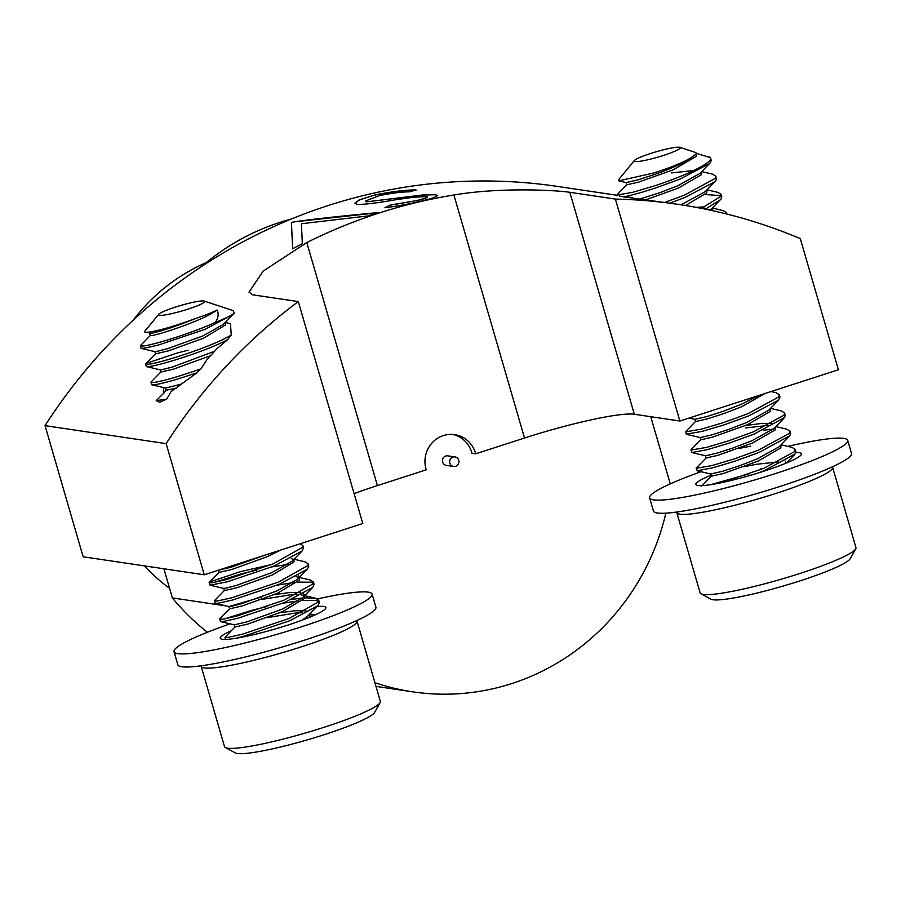 <?xml version="1.0" encoding="UTF-8"?>
<svg xmlns="http://www.w3.org/2000/svg" width="901" height="901" viewBox="0 0 901 901"><rect width="100%" height="100%" fill="white"/><g stroke="black" fill="none" stroke-linecap="round" stroke-linejoin="round"><path stroke-width="1.35" d="M356.717 620.586A81.135 9.506 163.8 0 1 357.021 621.104A81.135 9.506 163.8 0 1 294.83 648.934A81.135 9.506 163.8 0 1 206.487 668.114A81.135 9.506 163.8 0 1 201.193 666.368A81.135 9.506 163.8 0 1 201.182 665.783M380.109 702.589L374.579 712.466A73.015 8.559 163.8 0 1 314.742 737.66A73.015 8.559 163.8 0 1 239.317 753.675A73.015 8.559 163.8 0 1 235.33 752.932L225.374 747.548A81.135 9.506 -16.2 0 0 229.811 748.371A81.135 9.506 -16.2 0 0 313.604 730.587A81.135 9.506 -16.2 0 0 380.109 702.589A81.135 9.506 -16.2 0 0 380.335 701.361L357.021 621.104M158.734 314.303A24.034 2.816 -16.2 0 0 160.096 315.373A24.034 2.816 -16.2 0 0 188.163 309.088A24.034 2.816 -16.2 0 0 204.234 301.08A24.034 2.816 -16.2 0 0 203.13 300.923A24.034 2.816 -16.2 0 0 178.882 306.013A24.034 2.816 -16.2 0 0 158.734 314.303L144.599 331.523L144.926 332.289L147.877 332.244C158.824 330.802 175.031 326.106 196.508 318.166A37.786 4.426 -16.2 0 0 217.006 309.967C218.92 313.706 218.414 317.816 215.452 322.288A50.197 5.879 -16.2 0 0 234.328 312.929L233.235 314.269L205.101 329.327L158.306 345.083L143.957 348.27L140.984 348.203L140.5 345.545L150.309 335.51M215.452 322.288C192.589 333.055 152.697 345.128 143.304 345.995L140.319 345.928M166.708 399.132L156.233 400.641L159.646 402.251L166.708 399.132L171.055 391.597L197.026 372.755L200.912 368.858L207.016 359.578L216.724 348.924L227.536 339.756C206.002 351.244 159.635 365.513 149.251 366.493L146.277 366.414L145.613 364.139L146.289 363.362L177.306 353.001L188.106 350.23M225.261 322.434L230.476 323.673L231.242 335.037C211.983 346.874 159.815 363.159 148.597 364.218L145.613 364.139M197.026 372.755C176.607 379.659 162.45 383.635 154.544 384.704L151.559 384.626L151.086 381.968L160.896 371.933M200.912 368.858C178.409 376.686 162.732 381.213 153.88 382.429L150.906 382.351M302.905 600.348L315.834 600.426L318.627 601.485M304.797 597.859L315.598 598.241L318.74 600.235L319.393 602.51L317.907 605.697L289.762 620.744L242.977 636.5L235.364 638.37M318.74 600.235L318.357 602.026L289.108 618.469L242.313 634.225L227.964 637.424L224.991 637.345L234.981 626.927M297.612 582.136L310.541 582.204L313.345 583.274M309.876 579.929L313.447 582.023L314.111 584.298L312.613 587.486L284.468 602.532L237.684 618.289L223.335 621.487L220.351 621.408L219.878 618.75L229.687 608.716M313.447 582.023L313.075 583.814L283.815 600.257L237.019 616.014L222.671 619.212L219.698 619.133M304.594 561.717L308.153 563.801L308.818 566.087L307.32 569.263L279.186 584.321L232.39 600.077L218.042 603.265L215.069 603.197L214.584 600.539L224.394 590.504M308.153 563.801L307.782 565.603L278.522 582.046L231.726 597.802L217.378 600.99L214.404 600.922M300.27 543.742L302.86 545.589L303.524 547.864L302.026 551.052L273.893 566.11L227.097 581.866L210.079 585.188L209.111 582.71L209.787 581.933L240.804 571.561L271.156 564.645M302.86 545.589L302.488 547.38L273.228 563.823L226.433 579.58L212.095 582.778L209.111 582.71M310.09 616.081L312.771 615.946M224.608 618.886L252.055 610.27L267.518 606.418M282.407 603.355L298.591 600.821M292.025 599.356L302.24 598.073M277.114 585.143L293.298 582.609M214.021 582.463L241.468 573.836L256.943 569.995M271.82 566.932L288.005 564.398M317.907 605.697L308.086 615.743L302.004 620.215M309.809 613.975L309.325 617.388M196.508 318.166C175.92 326.365 160.997 331.365 151.762 333.167L144.926 332.289M217.006 309.967C205.642 319.371 161.392 334.057 152.415 335.442L150.253 335.634L149.6 333.404M233.235 314.269L223.414 324.326L202.748 335.983L167.744 348.597L157.044 351.379L154.983 351.638L141.288 348.405M225.464 323.65L225.216 325.137L203.412 338.258L168.397 350.872L155.535 353.845L154.893 351.615M214.72 351.199L173.037 366.808L162.338 369.59L160.265 369.849L146.581 366.617M210.733 355.602L173.69 369.083L160.829 372.057L160.187 369.827M181.371 384.13L165.559 388.061L151.875 384.828M176.45 388.016L166.122 390.279L165.48 388.038M264.32 555.365L231.242 567.168L218.436 570.187M280.842 550.015L266.91 556.829L231.906 569.443L219.044 572.417L218.402 570.209M302.026 551.052L292.206 561.109L271.539 572.766L236.535 585.38L225.836 588.162L223.775 588.421L210.079 585.188M291.35 558.575L293.456 559.42M293.94 559.341L294.008 561.909L272.203 575.041L237.188 587.655L224.326 590.628L223.685 588.398M298.265 575.491L298.884 576.37M307.32 569.263L297.499 579.32L276.832 590.977L241.828 603.591L231.129 606.373L229.057 606.632L215.373 603.4M296.789 576.831L298.749 577.631M299.233 577.552L299.301 580.131L277.497 593.252L242.482 605.866L229.62 608.839L228.978 606.61M303.558 593.703L303.93 596.068L302.792 597.532L282.126 609.189L247.111 621.803L234.35 624.843L220.666 621.611M301.362 594.885L304.042 595.854M304.178 594.592L304.594 598.343L282.79 611.475L247.775 624.078L234.913 627.051L234.271 624.821M296.069 576.674L296.643 576.798M228.967 606.564L261.279 597.126M274.253 594.604L289.852 592.509L300.709 592.61M261.943 599.402L290.516 594.784L296.925 594.502M279.547 612.815L295.145 610.732L305.991 610.822M267.225 617.613L295.798 613.007L302.218 612.714M234.328 312.929L232.965 310.552L204.234 301.08M760.376 469.038L763.575 468.43M781.099 444.801L792.058 447.392L795.2 449.396L795.865 451.671L795.178 453.924L764.408 470.637L758.743 472.834M795.2 449.396L794.524 451.649L763.744 468.362L721.622 482.632M775.817 426.59L786.776 429.18L789.907 431.185L790.571 433.46L789.895 435.712L759.115 452.426L734.653 461.289L712.668 467.844L697.126 470.772L696.338 467.934L706.147 457.888M763.203 430.295L773.407 429.022M789.907 431.185L789.231 433.437L758.462 450.151L734 459.014L712.004 465.569L696.158 468.295M770.524 408.378L781.482 410.969L784.613 412.973L785.278 415.248L784.602 417.501L753.833 434.214L729.36 443.078L707.375 449.633L691.833 452.55L691.044 449.712L700.854 439.665M784.613 412.973L783.938 415.226L753.168 431.939L728.706 440.803L706.711 447.346L690.864 450.083M779.984 397.026L778.52 400.202L748.54 416.003L724.077 424.867L702.082 431.41L686.235 434.147L685.751 431.5L695.561 421.454M771.053 391.541L776.189 392.757L779.32 394.751L778.644 397.014L747.875 413.728L723.413 422.592L701.417 429.135L685.571 431.872M710.529 484.693L749.272 473.791M676.809 512.613L700.133 592.869A81.135 9.506 -16.2 0 0 700.989 593.793A81.135 9.506 -16.2 0 0 763.136 584.22A81.135 9.506 -16.2 0 0 855.713 548.833A81.135 9.506 -16.2 0 0 855.95 547.605L832.637 467.349A81.135 9.506 163.8 0 1 739.822 503.963A81.135 9.506 163.8 0 1 676.809 512.613A81.135 9.506 163.8 0 1 676.797 512.027M855.713 548.833L850.195 558.71A73.015 8.559 163.8 0 1 766.875 590.56A73.015 8.559 163.8 0 1 710.945 599.176L700.989 593.793M701.102 471.707A103.131 12.085 -16.2 0 0 649.632 497.904A103.131 12.085 -16.2 0 0 776.437 473.25A103.131 12.085 -16.2 0 0 847.706 440.352A103.131 12.085 -16.2 0 0 787.756 446.378M649.632 497.904L653.439 511.013A103.131 12.085 -16.2 0 0 780.255 486.371A103.131 12.085 -16.2 0 0 851.513 453.473L847.706 440.352M711.069 475.176A55.006 6.442 -16.2 0 0 695.842 484.479A55.006 6.442 -16.2 0 0 763.474 471.324A55.006 6.442 -16.2 0 0 801.485 453.777A55.006 6.442 -16.2 0 0 795.865 452.595M652.808 158.531A24.034 2.816 -16.2 0 0 679.85 147.325A24.034 2.816 -16.2 0 0 661.638 150.253A24.034 2.816 -16.2 0 0 634.338 160.547A24.034 2.816 -16.2 0 0 652.808 158.531M634.338 160.547L618.401 179.975L618.75 180.831L652.988 173.172C675.525 166.043 689.637 159.804 695.324 154.443A37.786 4.426 -16.2 0 0 696.18 153.035A37.786 4.426 -16.2 0 0 695.448 152.46L679.85 147.325M694.739 155.13L695.324 154.443C689.04 160.491 675.356 167.192 654.25 174.569L637.807 179.873L626.15 182.576L618.75 180.831M696.27 153.339L710.393 157.641A50.197 5.879 -16.2 0 0 709.538 157.101M785.312 461.075L785.773 463.283M743.652 466.786L756.108 464.342L778.678 461.875M696.18 153.035L696.169 156.459L673.227 169.793L638.471 182.148L626.713 184.795L626.06 182.565M617.016 195.9L616.78 195.089L632.626 192.352L654.622 185.809C684.107 176.393 714.347 162.112 710.393 157.641L711.193 160.254L710.517 162.507L699.908 173.465L677.856 185.73L659.543 192.78L640.307 198.851M671.448 172.924L694.007 170.458M701.609 171.719L701.462 174.67L678.509 188.005L646.22 199.65M701.733 171.595L712.691 174.186L715.822 176.191L716.486 178.466L715.811 180.718L705.201 191.688L681.066 204.797M706.902 189.931L706.756 192.882L685.515 205.496M707.026 189.807L717.984 192.397L721.115 194.402L721.78 196.677L721.104 198.93L710.213 210.17M696.214 207.365L704.593 206.881M712.195 208.154L712.319 210.62M759.036 395.426L741.354 404.29L723.041 411.34L706.598 416.645L694.84 419.303M764.701 393.602L742.019 406.576L723.706 413.627L707.262 418.92L695.504 421.578L694.851 419.337M778.52 400.202L768.699 410.248L746.647 422.513L728.335 429.563L711.891 434.868L700.223 437.571L686.539 434.338M770.4 408.502L770.254 411.453L747.301 424.788L712.545 437.143L700.798 439.789L700.145 437.559M745.487 425.531L762.19 423.369L771.875 423.549M783.802 418.413L773.993 428.459L751.941 440.724L733.628 447.774L717.185 453.079L705.517 455.793L691.833 452.55M745.521 427.919L768.091 425.452M775.693 426.714L775.547 429.664L752.594 442.999L717.838 455.354L706.08 458.001L705.438 455.771M789.096 436.625L779.275 446.682L757.223 458.936L738.921 465.986L722.467 471.291L710.81 474.005L697.126 470.772M780.987 444.925L780.84 447.876L757.887 461.211L723.131 473.566L711.373 476.224L710.731 473.982M738.358 448.574L750.815 446.13M715.011 181.63L685.042 197.432L669.826 203.119M715.822 176.191L715.146 178.443L684.377 195.157L664.792 202.376M709.729 163.419L679.748 179.22L655.286 188.084C641.208 192.645 630.632 195.573 623.571 196.88L619.201 195.968M616.78 195.089L626.769 184.671M452.854 434.428A26.816 25.802 98.5 0 1 471.797 452.617A26.816 25.802 98.5 0 1 471.989 453.271L475.683 453.822A26.816 25.802 -81.5 0 0 475.503 453.169A26.816 25.802 -81.5 0 0 454.712 434.642A26.816 25.802 -81.5 0 0 426.038 469.162A26.816 25.802 -81.5 0 0 426.241 469.815L377.406 485.594A92.127 10.801 -16.2 0 0 354.104 493.624M449.847 463.125A4.809 4.629 -81.5 0 1 454.994 456.92A4.809 4.629 -81.5 0 1 458.733 460.253A4.809 4.629 -81.5 0 1 453.586 466.448A4.809 4.629 -81.5 0 1 449.847 463.125M454.994 456.92L447.774 455.85A4.809 4.629 98.5 0 0 442.628 462.044A4.809 4.629 98.5 0 0 446.367 465.378L453.586 466.448M144.228 565.862A187.014 179.952 98.5 0 0 169.557 588.263M317.039 606.576A55.006 6.442 163.8 0 1 325.869 607.533A55.006 6.442 163.8 0 1 257.709 633.696A55.006 6.442 163.8 0 1 220.227 638.235A55.006 6.442 163.8 0 1 231.264 630.734M317.501 598.917A103.131 12.085 163.8 0 1 372.09 594.108L375.897 607.229A103.131 12.085 163.8 0 1 248.09 656.277A103.131 12.085 163.8 0 1 177.824 664.769L174.017 651.66A103.131 12.085 163.8 0 1 230.104 623.841M372.09 594.108A103.131 12.085 163.8 0 1 244.272 643.156A103.131 12.085 163.8 0 1 174.017 651.66M206.25 262.619A187.014 179.952 98.5 0 0 133.179 320.215M293.208 221.973C311.397 219.303 339.643 216.184 377.958 212.602A541.107 520.665 98.5 0 0 367.833 215.97L301.43 223.718L302.319 243.72A541.107 520.665 98.5 0 0 292.667 248.744L291.395 222.738A541.107 520.665 -81.5 0 1 293.208 221.973L378.003 212.737M292.712 248.879L291.428 222.874A541.107 520.665 -81.5 0 1 293.242 222.108M385.009 207.816L390.538 204.977L384.964 207.68C393.793 206.734 405.382 204.685 419.708 201.531L433.606 197.815L437.649 195.551L435.679 194.762L423.301 195.033L366.651 201.824L365.355 201.058L379.535 195.528C392.329 193.073 402.285 191.845 409.426 191.834L416.071 189.976C406.542 189.773 392.859 191.429 375.007 194.92L359.476 199.932L354.971 203.389M435.679 194.762L423.267 194.898L366.651 201.824M366.617 201.7L365.401 201.193M437.661 195.618L435.712 194.886M375.007 194.92L359.308 199.853L354.949 203.322L357.145 204.381C364.195 204.583 376.933 203.052 395.359 199.808L413.739 197.218L426.196 196.598C429.214 197.004 425.88 198.366 416.217 200.686L390.572 205.113M416.217 200.686L390.538 204.977M427.198 197.105L426.196 196.598M426.229 196.733C429.236 197.139 425.914 198.502 416.251 200.822M416.104 190.111C406.52 189.92 392.836 191.564 375.041 195.055M623.571 196.88L678.543 204.414A541.107 520.665 -81.5 0 1 800.302 238.63L838.403 369.77L679.872 421.026L634.315 414.257A92.127 10.801 -16.2 0 0 524.528 438.032L475.683 453.822M679.872 421.026L615.383 199.087L569.837 192.307C557.19 190.314 501.012 186.98 453.913 194.999A541.107 520.665 98.5 0 0 306.79 242.56L263.148 271.122L249.003 292.138L252.764 294.818L298.31 301.587L362.788 523.526L204.257 574.782L83.151 556.784L45.05 425.644L166.156 443.641L204.257 574.782M665.85 513.142A233.764 224.935 -81.5 0 1 412.703 691.844A233.764 224.935 -81.5 0 1 374.917 682.699M650.747 416.701L670.265 483.871M225.881 605.877L172.373 597.926L163.903 568.779M207.41 632.243A233.764 224.935 -81.5 0 1 172.373 597.926M201.892 266.279A233.764 224.935 -81.5 0 1 291.293 219.033M616.825 195.247L557.449 186.417A541.107 520.665 98.5 0 0 45.05 425.644M166.156 443.641A541.107 520.665 -81.5 0 1 298.31 301.587M615.383 199.087A541.107 520.665 -81.5 0 1 678.543 204.414M721.115 194.402L720.44 196.655L701.451 208.368M712.308 208.03L723.266 210.62L726.409 212.613L726.296 213.897M705.269 194.526L721.014 195.652M720.304 199.842L705.303 209.133M632.592 197.612L624.877 196.609M163.712 392.678L166.189 390.144M163.689 387.621L163.351 391.912L163.982 392.982L156.233 400.641M231.242 335.037L227.536 339.756M201.193 666.368L224.518 746.625A81.135 9.506 -16.2 0 0 225.374 747.548M306.79 242.56L377.406 485.594M569.837 192.307L634.315 414.257M453.913 194.999L524.528 438.032M225.588 639.417L224.991 637.345M225.149 322.558L225.464 323.662M779.984 397.037L779.32 394.751M412.703 691.844L375.987 686.382M701.62 486.146L711.43 476.1M694.941 419.359L689.209 418.008M786.382 463.035L794.389 454.836M726.825 214.033L726.409 212.613M145.793 363.756L155.603 353.721M209.291 582.328L219.101 572.281M305.022 561.807L293.895 559.183M310.316 580.03L299.346 577.428M315.598 598.241L304.482 595.606M314.843 615.023L309.921 613.863M302.792 597.532L312.613 587.486"/></g></svg>
